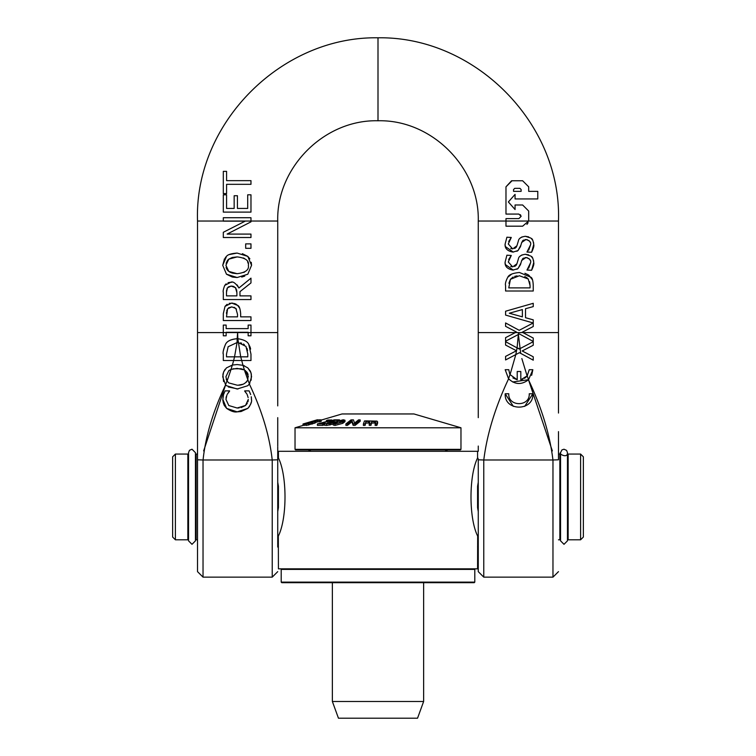 <?xml version="1.0" encoding="UTF-8"?>
<svg xmlns="http://www.w3.org/2000/svg" width="756" height="756" viewBox="0 0 756 756"><rect width="100%" height="100%" fill="white"/><g stroke="black" fill="none" stroke-linecap="round" stroke-linejoin="round"><path stroke-width="1.13" d="M583.367 537.034L583.367 456.822L580.599 454.063L580.599 539.803L583.367 537.034M175.401 454.063L172.633 456.822L172.633 537.034L175.401 539.803L175.401 454.063L187.847 454.063L188.537 456.35M478.264 534.662L477.575 535.909C468.805 518.125 468.805 475.732 477.575 457.956L477.575 451.294L278.425 451.294L278.425 457.956C287.195 475.732 287.195 518.125 278.425 535.909L277.735 534.662M477.669 457.673L478.264 459.204M277.735 459.204L278.331 457.673M197.524 539.803L196.144 539.803L196.144 454.063L195.454 456.35M277.735 482.243L278.425 486.278L278.425 507.578L277.735 511.623M477.669 536.193L477.575 568.843L278.425 568.843L278.331 536.184M477.575 507.578L477.575 486.278L478.264 482.233M478.264 511.623L477.575 507.588M560.546 456.35L559.856 454.063L559.856 539.803L558.476 539.803M567.463 537.507L568.153 539.803L568.153 454.063L580.599 454.063M175.401 539.803L187.847 539.803L187.847 454.063M567.463 456.35L568.153 454.063M478.264 417.652L478.264 221.035L505.981 221.035L505.981 226.186L522.632 226.186L528.624 221.045A5.897 5.736 91.4 0 0 528.69 220.128L528.69 211.047L522.632 204.989L515.063 204.989L515.063 209.525L508.372 201.956L515.063 194.386L515.063 198.932L537.781 198.932L537.781 191.353L528.69 191.353L528.69 186.817L522.632 180.76L512.039 180.76L505.981 186.817L505.981 214.071L518.852 214.071L521.12 216.339L518.852 218.616L505.981 218.616L505.981 221.045L558.476 221.035L558.476 405.925M514.76 188.329L513.551 189.539L513.551 191.353L513.551 189.539L514.76 188.329L519.911 188.329L521.12 189.539L521.12 191.353L513.551 191.353L521.12 191.353M512.039 180.76L522.632 180.76L528.69 186.817L528.69 191.353L537.781 191.353L537.781 198.932M515.063 198.932L515.063 194.386M528.104 222.736L526.932 224.4M522.632 204.989L528.69 211.047L528.69 220.128A5.868 5.689 -88.7 0 1 528.624 221.035M515.063 209.525L515.063 204.989M518.852 218.616L521.12 216.339L520.402 214.685M518.852 214.071L505.981 214.071L505.981 186.817L511.547 180.779M528.727 268.068L530.561 262.786L526.97 270.053L527.896 269.108M530.164 260.291L529.861 259.629M529.342 258.911L527.017 257.645M526.998 257.635L524.938 257.616M523.577 258.042L522.783 258.618M522.576 258.835L521.432 261.292M520.912 263.079L518.002 268.569L516.868 269.278M513.286 270.09L505.405 264.591M505.292 264.127L505.093 262.2L506.889 255.207L505.093 262.2C504.781 266.443 507.418 269.079 513.003 270.09L518.002 268.569L520.449 264.695L521.706 260.433L525.94 257.541C529.776 258.665 531.317 260.414 530.561 262.786M510.754 266.452L512.625 266.84L508.278 261.982L511.283 255.452L508.665 259.535M516.197 265.271L516.924 263.768L512.785 266.84M514.656 266.49L516.168 265.299M520.052 256.199L522.065 254.876M530.769 256.038L525.354 254.29L528.709 254.904M533.547 260.433L533.736 262.559C533.141 258.561 532.309 256.511 531.232 256.416L532.725 258.287M533.736 262.559C534.199 263.806 533.481 266.377 531.591 270.27L533.736 262.559M528.822 275.193L532.46 279.824M505.584 285.645L505.584 291.003L533.245 291.003L533.245 285.607C533.065 280.854 532.318 278.085 531.024 277.291L519.438 272.491C512.738 273.133 508.854 274.721 507.786 277.244C505.773 281.062 505.036 283.859 505.584 285.645C505.046 283.821 505.783 281.024 507.786 277.244L511.68 274.107M524.91 273.285L528.151 274.759M510.754 248.459L512.625 248.847L508.278 243.98L511.283 237.46L508.665 241.533M516.197 247.269L516.924 245.776L512.785 248.847M514.656 248.488L516.168 247.297M520.052 238.197L522.065 236.874M530.769 238.036L525.354 236.297L528.709 236.911M533.547 242.44L533.736 244.566C533.141 240.559 532.309 238.518 531.232 238.423L532.725 240.285M533.736 244.566C534.199 245.804 533.481 248.374 531.591 252.277L533.736 244.566M528.727 250.075L530.561 244.783L526.97 252.05L527.896 251.115M530.164 242.298L529.861 241.636M529.342 240.918L527.017 239.643M526.998 239.643L524.938 239.614M523.577 240.039L522.783 240.616M522.576 240.843L521.432 243.3M520.912 245.086L518.002 250.567L516.868 251.285M513.286 252.088L505.405 246.588M505.292 246.125L505.093 244.207L506.889 237.214L505.093 244.207C504.781 248.45 507.418 251.077 513.003 252.098L518.002 250.567L520.449 246.692L521.706 242.43L525.94 239.539C529.776 240.673 531.317 242.421 530.561 244.783M519.788 348.752L517.085 347.902L518.342 334.511L519.419 333.954L533.245 341.438L533.245 338.055L522.198 332.224L533.245 326.507L533.245 319.854L525.514 317.718L525.514 308.731L533.245 306.605L533.245 303.307L505.584 311.226L505.584 315.082L533.188 322.973L519.211 330.315L505.584 322.944L505.584 326.327L516.461 332.026L505.584 337.649L505.584 341.211L518.342 334.511A81.147 77.547 90 0 0 518.37 332.583A81.138 77.528 -90 0 0 518.389 334.492L520.686 353.373L533.245 360.177L533.245 356.785L522.198 350.964L533.245 345.246L533.245 341.684L519.211 349.055L505.584 341.684L505.584 345.067L516.461 350.756L505.584 356.388L505.584 359.95L515.79 354.592L517.076 347.902M522.377 309.582L522.377 316.849L509.308 313.22L522.377 309.582L509.308 313.22L522.377 316.849M505.584 341.211L505.584 337.649L515.375 332.583L522.878 332.583L533.245 338.055L533.245 341.438M519.419 333.954L518.408 334.483M526.97 252.05L531.591 252.277M525.354 236.297C521.045 236.902 518.72 238.461 518.389 240.956L516.924 245.776M511.283 237.46L506.889 237.214M508.779 393.772C508.013 406.926 530.013 406.926 529.247 393.772C530.022 406.926 508.013 406.926 508.779 393.772L505.188 393.772C504.148 411.547 533.887 411.547 532.848 393.772L529.247 393.772M532.848 393.772L524.683 406.378M513.352 406.378L505.188 393.772M515.79 354.592L519.419 352.683L520.686 353.373M505.584 359.95L505.584 356.388L516.461 350.756L505.584 345.067L505.584 341.684M533.245 341.684L533.245 345.246L522.198 350.964L533.245 356.785L533.245 360.177M517.066 275.874L514.628 276.394M513.107 277.027L510.432 279.304L519.391 275.742L528.227 279.011L526.384 277.357M528.227 279.011L530.06 285.513L530.06 287.885L508.769 287.885L510.432 279.304L508.901 283.254M525.373 276.809L524.806 276.573M530.06 285.513L529.644 281.752M529.247 369.703L527.178 375.874L528.557 379.71L532.848 369.703L529.247 369.703M509.686 373.918L508.779 369.703L505.188 369.703L508.533 378.728L510.017 374.57L517.217 379.777L517.217 371.498L520.818 371.498L520.818 379.777L522.906 379.172M509.185 379.436L508.533 378.728C514.893 384.728 521.564 385.05 528.557 379.71L512.653 381.978M527.178 375.874L520.818 379.777M512.927 377.924L517.217 379.777M524.475 378.359L526.242 376.951M521.848 358.571L527.121 375.949L527.556 375.345M483.764 459.903L483.764 577.14L478.264 571.64L478.264 459.799L483.793 459.988C486.949 434.331 495.218 407.267 508.599 378.794L505.188 369.703M532.848 369.703L531.657 375.326M526.97 270.053L531.591 270.27M525.354 254.29C521.045 254.904 518.72 256.454 518.389 258.949L516.924 263.768M511.283 255.452L506.889 255.207M552.362 450.907L528.491 379.777C541.75 407.9 549.895 434.634 552.938 459.988L558.476 459.799M510.054 374.655L515.819 354.573M250.973 325.08L250.973 335.796L250.973 325.08L248.148 325.08L248.148 328.605L226.138 328.605L226.138 325.08L223.313 325.08L223.313 335.796L226.138 335.796L226.138 332.281L248.148 332.281L248.148 335.796L250.973 335.796L248.148 335.796M226.138 335.796L223.313 335.796L223.313 332.583L197.524 332.583L197.524 459.799L203.062 459.988C205.585 436.193 213.097 411.151 225.609 384.842L226.479 385.692L237.148 389.009L247.788 385.711L249.414 383.944L251.559 376.79L250.935 372.642L247.788 367.87L243.007 365.337L244.443 369.958L247.061 372.311L247.996 374.201L247.845 379.767L249.414 383.944M226.583 193.602L226.583 184.322L250.973 184.322L250.973 180.646L226.583 180.646L226.583 171.366L223.313 171.366L223.313 193.602L226.583 193.602L223.313 193.602L223.313 171.366M226.583 180.646L250.973 180.646L250.973 184.322M240.928 411.547L237.167 411.85L247.836 408.372L241.117 411.51M249.527 406.407L247.836 408.372C250.85 404.602 252.06 401.634 251.465 399.47L251.455 399.933M251.143 402.532L250.444 404.725M222.935 401.247L222.822 399.404L226.63 408.391L237.167 411.85C234.53 412.436 231.015 411.283 226.63 408.391L224.258 405.414L223.133 402.4M251.465 399.329L251.257 396.739M251.37 397.467L251.465 399.102M249.801 392.383L250.661 394.547L249.093 390.871L244.698 390.871L249.093 390.871M225.156 390.871L229.588 390.871L225.156 390.871L223.54 394.547L222.822 399.404M222.935 397.391L223.275 395.511M223.87 393.621L224.249 392.714M244.698 390.871L246.919 394.074L244.698 391.135M229.588 391.154L227.282 394.273L229.588 390.871M247.184 394.594L248.148 397.637M248.1 401.181L248.28 399.433L245.53 405.462L247.297 403.317M247.94 401.805L248.072 401.304M225.959 399.433L228.803 405.547L225.959 399.433L226.904 395.019M226.346 396.522L226.025 398.081M241.088 407.607L245.53 405.462L237.167 408.013L239.142 407.919M237.167 408.013L228.803 405.547M250.973 217.719L250.973 221.035L250.973 217.719L223.313 217.719L223.313 221.149L245.209 221.149L223.313 232.29L223.313 237.516L250.973 237.516L250.973 234.086L227.121 234.086L250.973 221.848L250.973 221.045L197.524 221.035L197.524 332.583M228.104 282.668L230.826 282.253L224.768 285.39C223.322 289.094 222.84 291.438 223.313 292.421L223.313 299.556L250.973 299.556L250.973 295.88L239.964 295.88L239.964 291.665L250.973 282.924L250.973 278.151L238.934 287.989C235.57 283.065 232.857 281.156 230.826 282.253L231.78 282.29M226.498 292.194L227.443 287.828L231.119 286.08L228.227 286.968M227.443 287.828L226.876 289.028M226.62 290.153L226.498 292.128M231.119 286.08L235.466 287.649L236.893 292.648L236.893 295.88L226.498 295.88L226.498 292.222M237.1 284.899L238.934 287.989M223.313 292.421C222.85 291.381 223.332 289.038 224.768 285.39L226.082 283.869M236.033 288.357L233.85 286.552M233.396 286.392L231.742 286.099M236.893 292.648L236.6 289.718M240.663 313.74C240.257 308.845 239.302 306.085 237.79 305.471L231.648 303.052L225.042 306.341L223.313 313.579L223.313 320.535L250.973 320.535L250.973 316.858L240.663 316.858L240.663 313.74M231.761 306.879L235.863 308.448L237.526 314.345L237.526 316.858L226.498 316.858L227.547 308.873L231.761 306.879L228.529 307.824M236.467 309.147L234.124 307.276M223.313 313.579L225.042 306.341L227.14 304.271M250.973 316.858L250.973 320.535M229.172 303.354L233.065 303.156M234.436 303.468L236.524 304.441M237.469 305.159L239.69 308.25M227.547 308.873L226.753 310.82M226.573 312.058L226.498 313.617M232.045 257.569L228.784 259.166L237.148 256.898L232.498 257.437M227.48 270.166L228.784 271.423L225.912 265.28L228.784 259.166L227.925 259.922M227.414 260.518L226.12 263.315M226.101 267.208L226.488 268.493M226.602 268.758L227.461 270.147M242.374 253.676L247.788 256.388L237.148 253.071C231.232 253.515 227.679 254.621 226.479 256.388L222.727 265.309L224.485 258.75M251.247 262.313L251.559 265.309L247.788 256.388L249.877 258.835M229.427 254.545L237.148 253.071M247.788 274.23L251.559 265.309L247.788 274.23L237.148 277.518L232.735 277.112M225.288 257.626L226.479 256.388M244.764 276.101L241.722 277.074M232.186 276.989L226.479 274.201L237.148 277.518M222.727 265.309L226.479 274.201L222.727 265.309M248.195 263.457L247.637 261.812M244.405 258.457L243.356 257.947M237.148 256.898C245.502 257.89 249.244 260.678 248.374 265.28C249.187 269.883 245.445 272.68 237.148 273.691L228.784 271.423M243.763 272.453L244.519 272.056M229.644 272.009L231.667 272.907M232.479 273.143L237.148 273.691M244.727 371.045L247.845 379.767C245.605 383.67 242.043 385.475 237.148 385.173L228.784 382.914L226.98 380.958L225.912 376.771L228.784 370.648L231.005 369.41L232.347 365.053L226.479 367.87L223.625 371.924L222.727 376.79L225.543 384.766L226.98 380.958M233.613 360.517L234.54 356.841L226.498 356.841L226.498 354.044L228.151 346.73L237.072 342.544L237.167 338.707C230.816 339.34 226.932 341.202 225.515 344.311C223.341 349.886 222.614 353.184 223.313 354.224L223.313 360.517L250.973 360.517L250.973 354.148L248.752 344.358C247.505 341.514 243.876 339.633 237.847 338.726L238.197 342.572L245.955 346.399L247.788 354.044L247.788 356.841L240.729 356.841L242.997 365.337L237.148 364.553L232.347 365.053M231.005 369.41L237.148 368.389L244.443 369.958M240.975 368.73L232.98 368.805M231.638 369.183L228.784 370.648M248.374 376.771L245.454 370.638M244.368 369.92L243.63 369.552M243.545 369.514L241.003 368.73M226.205 379.143L226.913 380.844M231.071 369.382L227.074 381.109M238.376 385.144L243.063 384.237M246.201 382.252L246.825 381.544M226.479 367.87L232.536 365.016M223.578 381.553L222.897 374.551M223.048 373.766L224.041 371.016M224.541 370.138L225.231 369.174M226.479 385.692L225.609 384.842L203.638 450.907M243.47 365.479L244.538 365.876M237.979 388.99L228.331 386.968M247.788 367.87L250.236 370.95M250.434 371.357L251.257 373.861M251.323 374.173L251.162 380.155M277.735 547.06L277.735 459.799L272.207 459.988C269.599 435.947 261.982 410.621 249.348 384.029L247.788 385.711M249.782 383.396L249.357 384.02M245.681 248.318L250.973 248.318L250.973 243.876L245.681 243.876L245.681 248.318M247.788 356.841L234.54 356.841L237.072 342.544L238.197 342.572L237.119 342.544M223.313 360.517L223.313 354.224C222.708 352.457 223.445 349.159 225.515 344.311C227.169 341.032 231.052 339.17 237.167 338.707L237.63 332.583L237.847 338.726C243.961 339.68 247.59 341.561 248.752 344.358L250.094 347.089M244.33 344.623L243.46 344.008M241.665 343.186L240.408 342.846M247.562 350.661L246.985 348.355M228.151 346.73L226.498 354.044M226.498 356.841L234.54 356.841M250.973 354.148L250.973 360.517M250.217 347.458L250.614 349.074M250.973 212.115L223.313 212.115L250.973 212.115L250.973 194.812L247.703 194.812L247.703 208.439L237.431 208.439L237.431 195.728L234.162 195.728L234.162 208.439L234.162 195.728M234.162 208.439L226.583 208.439L226.583 194.812L223.313 194.812L223.313 212.115L223.313 194.812M237.847 338.726L240.701 356.841M232.394 365.044L233.651 360.517M558.476 447.335L558.476 459.648M478.264 221.035C479.654 167.454 431.572 119.401 378 120.771L378 37.8C475.118 36.203 561.888 123.795 558.476 221.035M197.524 405.925L197.524 571.64L203.033 577.14L203.033 459.903M277.735 446.796L277.735 459.648M277.735 405.896L277.735 332.583L237.63 332.583L237.072 342.544M195.454 452.674L191.996 449.225L189.472 450.311L188.537 452.674L188.537 540.842L191.996 544.32L195.454 540.842L195.454 452.683M564.004 544.32L567.463 540.842L567.463 452.674C567.803 459.09 557.937 453.515 560.546 452.674L560.546 540.842L564.004 544.32M378 449.914L460.423 449.914L460.971 449.357L295.029 449.357L295.577 449.914L378 449.914M375.08 423.955A256.52 255.065 90 0 1 376.819 423.993L377.546 421.99L376.989 421.101L366.225 420.903A221.584 220.327 -90 0 0 364.486 420.95L363.381 423.993A256.454 254.999 90 0 1 365.12 423.955L365.942 421.678L368.446 421.272L369.816 421.47L369.23 423.908A253.912 252.476 90 0 1 370.969 423.908L371.754 421.631L375.675 421.517L375.08 425.392A256.52 255.065 -90 0 1 376.819 425.439L376.819 423.993M376.989 422.547L377.546 423.436L376.989 421.101M365.942 421.678L365.12 425.392A256.454 254.999 -90 0 0 363.381 425.43L363.381 423.993M369.816 422.916L365.942 423.114M365.12 423.955L365.12 425.392M369.23 423.908L369.23 425.344A253.912 252.476 -90 0 1 370.969 425.344L370.969 423.908M371.754 421.631L370.969 425.344M375.675 422.963L371.754 423.076M377.546 423.436L376.819 425.439M320.695 419.854L320.724 419.854A207.427 65.422 -90 0 1 321.309 419.863L321.309 420.052M320.95 419.977L321.432 420.015M318.503 419.863L318.588 419.873A207.427 40.068 -90 0 1 318.938 419.863L316.263 420.147L317.473 419.741L303.014 423.993L315.498 420.383A213.334 34.285 90 0 1 316.178 420.317L304.139 423.908A253.912 40.805 90 0 1 304.441 423.908L316.471 420.317A213.447 34.303 90 0 1 317.218 420.393L306.369 423.993L312.219 422.651L317.907 420.317A212.663 63.873 90 0 1 319.646 420.355L321.196 419.873A207.116 62.209 -90 0 0 318.919 419.863M322.784 423.936L324.022 423.473L324.022 424.91L322.784 425.382A254.129 160.253 -90 0 0 317.407 425.382L317.407 423.936A254.129 160.253 90 0 1 322.784 423.936L322.784 425.382M324.022 423.473A248.667 156.804 -90 0 0 319.741 423.445L324.834 422.377L324.834 423.643M324.494 423.889L324.022 423.993M324.834 422.377L331.903 420.024L327.906 420.034L326.375 420.61L329.455 420.223L330.089 420.393L329.172 420.903L317.407 423.936M327.83 421.706L327.83 423.143L326.63 423.436M329.144 422.784L327.83 423.143M329.455 420.79L329.455 420.223L330.089 420.393M326.375 420.61L326.375 421.725M327.877 420.364L327.877 421.328M326.441 420.61L326.441 421.706M306.029 423.795L306.029 425.231M314.846 422.821L314.846 421.375M304.139 425.146L303.024 425.439L303.014 423.993L303.024 425.439L295.029 427.783L460.971 427.783L460.971 449.357M304.394 423.587L310.225 421.876M312.011 421.366L316.112 420.147M314.978 423.086L306.369 425.43M317.907 420.317L317.907 421.763L315.224 422.585M319.646 420.355L319.646 421.791A212.663 63.873 -90 0 0 317.907 421.763M321.196 419.873L321.196 421.319L319.646 421.791M312.124 421.961L312.124 422.481M304.441 423.908L304.441 425.344A253.912 40.805 -90 0 0 304.139 425.344L304.139 423.908M305.953 424.891L304.441 425.344M342.751 421.914L344.982 420.232L343.262 419.75L335.503 421.914L333.264 423.558L335.002 423.993L342.751 421.914L342.751 423.351L335.002 425.43L333.264 425.004L333.254 423.558M344.982 420.232L344.982 421.668L342.751 423.351M343.215 420.638L338.386 423.114L335.04 423.105L339.86 420.648L343.215 420.638L342.383 420.204M342.383 421.65L336.732 423.492M332.593 422.141L329.758 423.275L324.494 423.795L330.013 423.606L333.179 422.651L334.417 421.65L331.686 421.404L334.199 420.317A212.663 155.641 90 0 1 338.442 420.355L339.548 419.873A207.116 151.578 -90 0 0 334.001 419.863L329.144 421.961L332.612 422.084M335.815 421.753A212.663 155.641 -90 0 0 334.464 421.763L334.417 421.65M329.144 421.961L329.144 423.398M324.494 423.795L324.494 425.231L326.611 425.43L333.254 424.059M334.199 420.317L334.199 421.508M355.084 423.955L360.177 419.892L360.177 421.338L355.084 425.392A255.055 237.11 -90 0 0 353.165 425.363L351.871 421.867L347.476 425.363A255.159 237.204 -90 0 0 345.889 425.392L345.889 423.955A255.159 237.204 90 0 1 347.476 423.927L351.871 420.421L353.165 423.918A255.055 237.11 90 0 1 355.084 423.955L355.084 425.392M360.177 419.892A208.42 193.763 -90 0 0 358.59 419.863L354.555 423.076L353.411 419.845A208.117 193.479 -90 0 0 350.982 419.892L345.889 423.955M353.165 423.918L353.165 425.363M351.871 420.421L351.871 421.867M347.476 423.927L347.476 425.363M321.196 420.09L342.043 413.957L413.957 413.957L460.971 427.783M332.366 701.483L338.452 718.2L417.548 718.2L423.634 701.483L332.366 701.483L332.366 582.678M281.752 568.843L281.194 569.4L474.806 569.4L474.248 568.843M281.194 582.12L281.752 582.678L474.248 582.678L474.806 582.12L281.194 582.12L281.194 569.4M522.878 332.583L558.476 332.583M478.264 332.583L515.375 332.583M483.793 459.988L552.938 459.988M237.63 332.583L223.313 332.583M277.735 332.583L277.735 221.035L250.973 221.035M552.967 459.903L552.967 577.14L558.476 571.64M272.236 459.903L272.236 577.14L277.735 571.64M272.207 459.988L203.062 459.988M368.446 421.272L368.446 422.708M371.697 421.895L371.697 423.332M374.296 421.281L374.296 422.717M330.429 420.903L330.429 421.404M308.684 423.606L308.684 425.052M312.219 422.651L312.219 424.088M335.002 423.993L335.002 425.43M339.86 420.648L339.86 422.084M337.044 421.886L337.044 423.332M331.374 421.839L331.374 422.793M326.611 423.993L326.611 425.43M330.013 423.606L330.013 425.052M333.179 422.651L333.179 424.088M197.524 392.714L197.524 454.063L196.144 454.063M277.735 543.706L278.425 546.72M478.264 543.706L477.575 546.72M559.856 454.063L558.476 454.063L558.476 431.629M568.153 539.803L580.599 539.803M559.856 539.803L560.546 537.507M187.847 539.803L188.537 537.507M195.454 537.507L196.144 539.803M483.764 577.14L552.967 577.14M558.476 413.041L558.476 394.49M478.264 451.294L478.264 446.059M203.033 577.14L272.236 577.14M277.735 446.059L277.735 417.652M277.735 221.035C276.346 167.454 324.428 119.401 378 120.771M378 37.8C280.882 36.203 194.112 123.795 197.524 221.035M560.546 452.674L561.925 449.914L564.004 449.225L566.594 450.387L567.463 452.674M445 451.294L447.703 449.914M311 451.294L308.297 449.914M377.594 421.744L377.594 423.19M331.903 420.024L331.903 421.461M305.953 423.889L305.953 425.326M315.224 421.451L315.224 422.897M334.464 421.772L334.464 423.209M423.634 701.483L423.634 582.678M295.029 427.783L295.029 449.357M474.806 582.12L474.806 569.4"/></g></svg>

